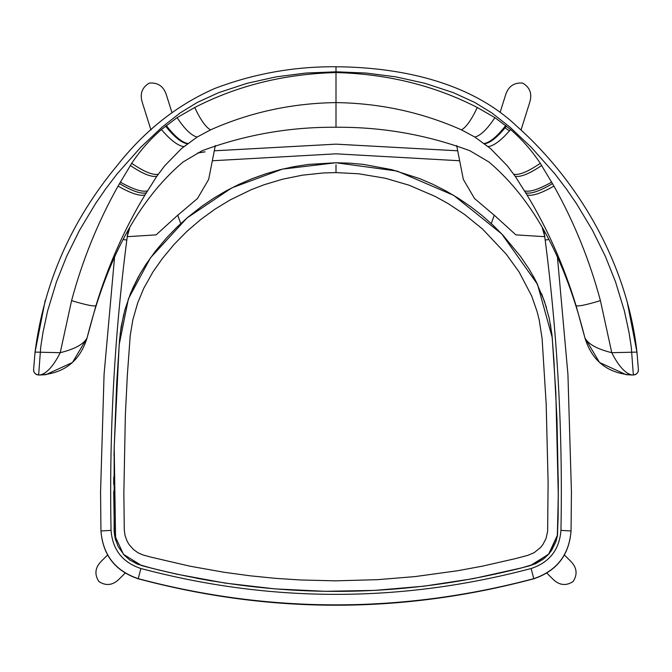<?xml version="1.0" encoding="UTF-8"?>
<svg xmlns="http://www.w3.org/2000/svg" width="672" height="672" viewBox="0 0 672 672"><rect width="100%" height="100%" fill="white"/><g stroke="black" fill="none" stroke-linecap="round" stroke-linejoin="round"><path stroke-width="1.01" d="M532.165 565.051L549.083 553.77L557.34 535.693L558.306 495.524L555.82 392.717L552.224 337.537L537.466 284.248L501.808 233.999L453.743 195.392L397.102 171.066L336 162.75L349.818 163.17L363.586 164.422L391.835 169.672L419.63 178.592L432.944 184.321L445.872 190.882L458.346 198.248L470.333 206.38L481.858 215.334L492.786 224.994L502.916 235.166L520.355 256.2L529.259 269.304L535.702 280.694L544.446 301.266L549.242 318.343L551.964 334.816L553.846 359.201L556.996 419.698L558.298 486.301L558.13 517.65L557.34 536.155L555.794 541.993L551.653 550.267L548.453 554.4L543.539 559.003L535.475 563.783L521.514 567.916L473.096 578.668L423.763 586.202L374.598 590.394L325.189 591.318L275.075 588.899L225.372 583.128L177.164 574.258L153.426 568.663L137.382 564.144L129.41 559.717L124.303 555.223L118.23 546.672L115.156 538.507L114.122 531.518L114.148 449.232L116.676 383.41L119.557 339.864L121.103 327.029L124.933 309.691L130.654 293.009L139.81 274.218L146.059 264.18L155.56 251.017L166.656 237.804L176.618 227.48L187.354 217.678L201.667 206.388L213.654 198.248L226.128 190.882L239.047 184.321L252.361 178.592L266.12 173.687L280.165 169.672L294.202 166.606L308.414 164.422L336 162.75L282.383 169.126L231.756 187.9L186.959 218.014L150.486 257.804L128.386 298.872L119.196 344.585L114.19 447.292L115.618 540.196M45.94 374.648L39.925 375.018C64.184 373.481 79.892 361.116 87.074 337.932L72.467 362.485L45.94 374.648L38.64 375.018C35.473 374.657 33.793 372.876 33.6 369.692L35.053 352.094L45.226 300.376M638.4 369.701L636.947 352.094L638.4 369.692C638.207 372.876 636.527 374.657 633.36 375.018L631.268 346.996L628.975 332.212L624.372 310.901L615.535 281.854L605.321 256.259L592.561 230.429L576.299 203.347L565.95 188.387L554.669 173.628L531.3 147.328L509.863 127.084L491.82 112.904L474.768 102.463L453.449 92.694L425.074 83.353L395.825 76.852L366.038 73.046L336 71.803L305.962 73.046L276.175 76.852L246.926 83.353L218.551 92.694L197.232 102.463L180.18 112.904L162.137 127.084L140.7 147.328L117.331 173.628L106.05 188.387L95.701 203.347L79.439 230.429L66.679 256.259L56.465 281.854L47.628 310.901L43.025 332.212L40.732 346.996L38.64 375.018C35.204 374.279 33.524 372.506 33.6 369.709M39.925 375.018C46.679 373.565 53.449 366.122 60.228 352.691C74.861 349.087 83.807 344.148 87.066 337.898L95.894 305.768C108.074 265.81 124.446 228.866 145.009 194.947L156.811 176.291L164.707 165.791L181.507 148.562L197.131 137.063L210.538 129.864C205.825 127.285 200.55 119.834 194.687 107.512L177.097 117.634C184.657 129.1 191.335 135.576 197.131 137.063M177.097 117.634L161.431 129.528C150.083 139.331 140.179 150.587 131.72 163.296L118.062 186.094C97.91 222.029 82.421 260.207 71.585 300.628L60.228 352.691L35.053 352.094L33.6 369.701M166.261 125.521C174.821 136.466 181.994 142.464 187.782 143.506M165.581 126.101C174.216 136.97 181.499 142.859 187.412 143.783M161.431 129.528C170.47 140.171 177.954 145.858 183.876 146.58M131.72 163.296C143.732 171.578 152.578 175.249 158.256 174.3M130.267 165.463C142.321 173.653 151.166 177.265 156.811 176.291M120.288 182.104C133.148 189.378 142.22 192.293 147.512 190.848M119.473 183.59C132.056 191.041 140.986 194.132 146.261 192.839M118.062 186.094C130.822 193.376 139.81 196.333 145.009 194.947M71.585 300.628C85.394 304.794 93.5 306.508 95.894 305.768M638.4 369.709C638.476 372.506 636.796 374.279 633.36 375.018L626.06 374.648L599.533 362.485L584.926 337.932C568.554 272.933 540.96 206.203 488.872 161.944L469.93 150.763C426.812 134.744 382.166 126.899 336 127.252C289.834 126.899 245.188 134.744 202.07 150.763L183.128 161.944C131.04 206.203 103.446 272.933 87.074 337.932M461.462 129.864L474.869 137.063C480.665 135.576 487.343 129.1 494.903 117.634L477.313 107.512C471.45 119.834 466.175 127.285 461.462 129.864C422.041 112.325 380.218 103.228 336 102.598C291.782 103.228 249.959 112.325 210.538 129.864M194.687 107.512C237.485 85.546 284.584 73.895 336 72.559C387.416 73.895 434.515 85.546 477.313 107.512M584.926 337.932C592.108 361.116 607.816 373.481 632.041 375.018L626.06 374.648M474.869 137.063L490.493 148.562L507.293 165.791L515.189 176.291L526.991 194.947C547.554 228.866 563.926 265.81 576.106 305.768L584.934 337.898C588.193 344.148 597.139 349.087 611.772 352.691C618.551 366.122 625.321 373.565 632.075 375.018M627.236 301.988L636.947 352.094L611.772 352.691L600.415 300.628C589.579 260.207 574.09 222.029 553.938 186.094L540.28 163.296C531.821 150.587 521.917 139.331 510.569 129.528L494.903 117.634M484.218 143.506C490.006 142.464 497.179 136.466 505.739 125.521M484.588 143.783C490.501 142.859 497.784 136.97 506.419 126.101M488.124 146.58C494.046 145.858 501.53 140.171 510.569 129.528M513.744 174.3C519.422 175.249 528.268 171.578 540.28 163.296M515.189 176.291C520.834 177.265 529.679 173.653 541.733 165.463M524.488 190.848C529.78 192.293 538.852 189.378 551.712 182.104M525.739 192.839C531.014 194.132 539.944 191.041 552.527 183.59M526.991 194.947C532.19 196.333 541.178 193.376 553.938 186.094M576.106 305.768C578.5 306.508 586.606 304.794 600.415 300.628M504.344 127.319L509.41 130.922M491.282 223.583L494.281 215.132M521.018 130.04L529.729 102.346C532.333 93.87 529.998 87.452 522.715 83.093C514.088 82.37 508.376 86.318 505.596 94.937L500.102 112.417M546.874 573.149L553.106 579.348C559.381 585.362 566.042 586.102 573.082 581.566C577.71 574.451 576.962 567.731 570.839 561.389L564.446 555.03M177.719 215.132L180.718 223.583M171.898 112.417L166.404 94.937C163.624 86.318 157.912 82.37 149.285 83.093C142.002 87.452 139.667 93.87 142.271 102.346L150.982 130.04M107.554 555.03L101.161 561.389C95.038 567.731 94.29 574.451 98.918 581.566C105.958 586.102 112.619 585.362 118.894 579.348L125.126 573.149M469.93 150.763L488.872 161.944M543.64 230.353L544.832 236.687L515.852 234.864L495.407 216.233L474.491 198.492L463.31 179.34L456.674 145.513M544.832 236.687L542.346 228.11M129.654 228.11L127.168 236.687L128.36 230.353M215.326 145.513L208.69 179.34L197.509 198.492L176.593 216.233L156.148 234.864L127.168 236.687M183.128 161.944L202.07 150.763M100.951 531.056C102.934 555.106 115.357 570.998 138.205 578.76L138.146 578.768C115.29 571.057 102.892 555.156 100.951 531.065L100.951 531.056C102.942 555.097 115.366 570.998 138.239 578.743C270.077 613.981 401.923 613.981 533.761 578.743C556.634 570.998 569.058 555.097 571.049 531.056L571.049 531.065C569.066 555.106 556.643 570.998 533.795 578.76L533.854 578.768C401.948 614.04 270.052 614.04 138.146 578.768L138.096 578.701M533.795 578.76L533.761 578.668C401.923 613.595 270.077 613.595 138.239 578.668C115.366 570.923 102.942 555.03 100.951 530.981L100.565 491.938L104.076 374.228L114.584 256.948L104.076 374.228L100.565 491.938L104.076 374.228L114.584 256.948M557.416 256.948L567.924 374.228L571.435 491.938L567.924 374.228L557.416 256.948L567.924 374.228L571.435 491.938L571.049 530.981C569.058 555.03 556.634 570.923 533.761 578.668L531.124 568.512C401.041 602.977 270.959 602.977 140.876 568.512L138.239 578.743M114.19 447.426L114.022 455.902M113.753 476.927L113.711 484.394M558.306 491.652L558.264 478.296M555.769 391.969L555.425 385.409M554.249 365.644L553.762 358.235M552.132 336.647L551.754 333.253M138.617 276.343L132.25 289.212M123.715 314.252L120.128 334.001M113.694 491.526L114.45 534.904L123.463 554.316L141.666 565.597C271.219 599.97 400.781 599.97 530.334 565.597L548.537 554.316L557.55 534.904L558.306 491.526M552.434 339.763L550.435 324.332M546.454 307.549L541.666 293.79M537.365 284.038L533.24 276.083M336 127.252L336 66.755C294.16 66.427 253.73 73.676 214.712 88.486C177.257 104.908 144.766 130.553 117.247 165.43C71.333 220.685 43.94 282.904 35.053 352.094M214.292 150.805L336 144.152L457.708 150.805M100.951 530.981L111.048 530.368C109.141 433.188 114.391 336.403 126.815 240.013L123.253 239.576M212.327 160.759L336 153.821L459.673 160.759M548.747 239.576L545.185 240.013C557.609 336.403 562.859 433.188 560.952 530.368L571.049 530.981M197.459 153.056L205.069 151.855M111.048 530.368C112.552 549.671 122.489 562.388 140.876 568.512M127.302 236.695L126.815 240.013M545.185 240.013L544.698 236.695M531.124 568.512C549.511 562.388 559.448 549.671 560.952 530.368M336 172.595L323.408 172.956L302.35 175.19L282.677 179.189L264.205 184.708L251.336 189.647L230.412 199.786L214.973 209.168L200.441 219.727L186.833 231.445L174.149 244.348L162.414 258.468L152.914 271.975L143.766 288.305L137.71 302.87L132.88 319.67L130.234 335.412L127.327 375.497L125.353 415.313L123.858 493.013L124.278 529.914L125.068 535.651L127.235 541.456L129.142 544.639L133.61 549.629L137.836 552.653L142.59 554.828L150.847 557.105L190.025 566.202L224.288 572.3L250.564 575.854L275.965 578.382L300.636 579.986L335.37 580.843L377.353 579.684L415.019 576.593L457.607 570.746L482.412 566.152L515.298 558.659L527.713 555.383L534.164 552.67L540.498 547.571L542.858 544.631L546.05 538.474L547.638 531.25L548.108 482.269L546.176 404.023L542.102 338.503L539.171 319.78L537.096 311.598L531.653 295.915L519.095 271.975L506.243 254.184L482.605 229.11L464.612 214.486L448.249 203.658L435.338 196.51L409.164 185.228L385.132 178.206L358.655 173.779L336 172.595L336 164.749M130.15 560.246L141.96 565.673M157.307 569.638L176.753 574.174M196.535 578.222L212.251 581.045M515.701 569.394L523.471 567.412M186.732 143.716L187.412 143.791M484.588 143.791L485.268 143.716M636.947 352.094C626.968 262.147 577.189 179.735 516.642 126.076C473.105 84.689 406.938 67.343 336 66.755M214.292 150.797L336 144.144L457.708 150.797M571.049 531.065C569.108 555.156 556.71 571.057 533.854 578.768"/></g></svg>
